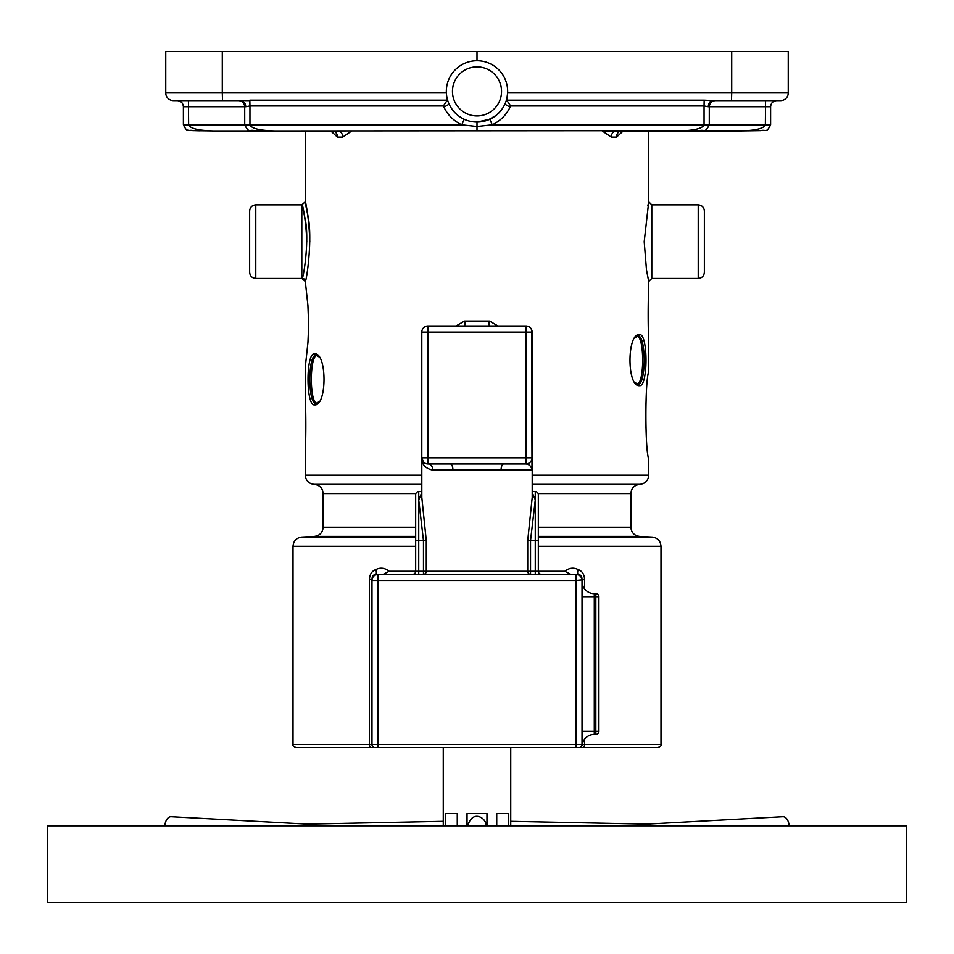 <?xml version="1.0" encoding="UTF-8"?>
<svg xmlns="http://www.w3.org/2000/svg" width="954" height="954" viewBox="0 0 954 954"><rect width="100%" height="100%" fill="white"/><g stroke="black" fill="none" stroke-linecap="round" stroke-linejoin="round"><path stroke-width="1.43" d="M183.395 124.819C187.759 133.477 187.807 129.267 193.316 130.65L213.791 130.948C198.539 130.579 190.144 128.54 188.63 124.819L183.395 124.819L183.395 106.729L244.713 106.729C244.355 103.008 242.316 100.957 238.583 100.599L173.425 100.599A7.668 7.668 0 0 1 165.757 92.932L165.757 51.528L477 51.528L477 60.734A30.659 30.659 0 0 0 446.341 91.393A30.659 30.659 0 0 0 477 122.064A30.659 30.659 0 0 0 507.659 91.393A30.659 30.659 0 0 0 477 60.734M447.14 98.345L447.295 100.158L443.383 105.942C447.199 114.492 453.329 120.788 461.796 124.819L477 126.512L477 122.064L489.819 119.25L492.204 124.819C500.671 120.788 506.801 114.492 510.617 105.942L704.052 105.942L704.171 100.158L713.306 100.599A6.129 5.008 -90 0 0 708.297 106.729L709.287 106.729C709.645 103.008 711.684 100.957 715.417 100.599L780.575 100.599A7.668 7.668 0 0 0 788.242 92.932L788.242 51.528L477 51.528M704.362 272.319L704.362 210.989C703.992 207.256 701.953 205.217 698.221 204.86L698.221 278.449C701.953 278.091 703.992 276.04 704.362 272.319M249.638 210.989L249.638 272.319C250.008 276.04 252.047 278.091 255.779 278.449L255.779 204.86C252.047 205.217 250.008 207.256 249.638 210.989M525.904 325.982L525.904 332.111L532.034 332.111A6.129 6.129 0 0 0 525.904 325.982L427.941 325.982A6.129 6.129 0 0 0 421.799 332.111L427.941 332.111L427.941 325.982M584.575 588.892L584.575 579.65L575.894 580.497L575.894 574.356L378.106 574.356L378.106 580.497L371.977 580.497L371.977 744.549L293.009 744.549L293.009 546.296L415.67 546.296M421.799 492.562L418.746 499.932L418.734 491.56A3.065 3.065 0 0 0 415.67 494.625L415.67 571.291L389.149 571.291C384.844 567.868 380.396 567.308 375.793 569.621C371.75 571.124 369.627 574.463 369.425 579.65L369.425 744.549A3.065 1.789 -90 0 0 371.225 747.614L579.114 747.614A3.065 3.065 0 0 0 582.143 744.979L582.143 744.979A12.271 12.271 0 0 1 594.294 734.425L595.821 734.425A3.065 3.065 0 0 0 598.885 731.36L598.885 596.739A3.065 3.065 0 0 0 595.821 593.674L594.294 593.674A12.271 12.271 0 0 1 582.023 581.415A12.271 12.271 0 0 0 594.294 593.674L595.821 593.674L595.821 596.739L598.885 596.739M584.575 579.65C584.373 574.463 582.25 571.124 578.207 569.621C573.604 567.308 569.144 567.857 564.851 571.291L538.33 571.291L538.33 494.625A3.065 3.065 0 0 0 535.266 491.56A3.065 3.065 0 0 1 538.33 494.625L538.33 540.62L535.266 540.62L535.266 571.291L530.531 571.291L530.531 574.356A3.065 2.814 90 0 1 527.717 571.291L426.283 571.291A3.065 2.814 -90 0 1 423.469 574.356L423.469 571.291L415.67 571.291A3.065 3.065 0 0 1 412.605 574.356M371.977 580.497L371.977 579.65C372.072 576.144 373.169 574.606 375.268 575.059L378.106 574.356A6.129 6.129 0 0 0 371.977 580.497L371.977 579.65L369.425 579.65M651.785 278.449L651.785 204.86L648.72 201.795L644.2 241.684L646.478 269.851L648.72 281.513L651.785 278.449L698.221 278.449M647.849 205.873L648.72 201.795L648.72 130.948L678.878 130.948C694.13 130.579 702.526 128.54 704.052 124.819L492.204 124.819L477 126.512L477 122.064M616.546 137.09L623.236 130.948L602.201 130.948L611.299 137.09L616.546 137.09A6.129 4.985 90 0 1 621.531 130.948L621.448 130.96M337.442 137.09L330.764 130.948L337.454 137.09L342.701 137.09L351.811 130.948M497.964 325.982L489.569 321.093A10.47 10.422 131.3 0 0 488.925 321.069L465.075 321.069A10.47 10.422 -131.3 0 0 464.431 321.093L456.036 325.982M639.454 334.604C626.909 333.137 626.778 386.847 639.383 385.678C648.171 387.443 648.195 333.149 639.454 334.604A1.538 1.455 90 0 1 638.011 336.13C646.216 334.747 646.216 385.535 638.011 384.152L635.173 382.685M648.72 281.513L648.72 285.735C647.981 304.934 647.981 324.133 648.72 343.321L648.72 371.869C644.964 380.169 644.964 450.538 648.72 458.838L648.72 475.175L532.201 475.175M314.546 404.89C327.162 406.344 327.162 352.348 314.546 353.803C305.84 352.348 305.84 406.344 314.546 404.89A1.538 1.455 -90 0 1 315.989 403.351C307.784 404.734 307.784 353.958 315.989 355.341L318.827 356.796M421.799 475.175L305.28 475.175L305.28 453.746C306.019 434.559 306.019 415.36 305.28 396.172L305.304 366.896L307.951 342.403L308.679 324.968L307.915 305.447L305.304 281.418C306.628 280.798 312.972 237.2 307.713 214.686C301.798 187.723 308.691 206.684 309.8 241.648M306.783 241.648C305.662 209.379 298.638 191.861 304.672 216.761C310.014 237.546 303.551 277.781 302.203 278.353A3.065 3.053 -167.2 0 1 305.304 281.418L301.81 278.449L301.81 204.86L255.779 204.86M464.073 325.982L468.796 325.982M485.204 325.982L489.927 325.982M465.075 321.069L464.741 325.982M489.259 325.982L488.925 321.069M541.395 574.356A3.065 3.065 0 0 1 538.33 571.291L535.266 571.291L535.266 574.356M426.283 540.62L426.283 571.291L423.469 571.291L423.469 540.62L426.283 540.62L421.811 497.428L421.799 457.837C421.692 464.467 425.377 468.557 432.842 470.095L532.01 470.095C531.283 466.303 529.255 464.264 525.904 463.966A6.129 6.129 0 0 0 532.034 457.837L525.904 457.837L525.904 463.966L503.736 463.966A6.129 2.671 -90 0 0 501.065 470.095M538.33 494.625A3.065 3.065 0 0 0 535.266 491.56L532.201 491.56L535.266 491.56L535.266 499.932L530.531 540.62L530.531 571.291L527.717 571.291L527.717 540.62L532.201 497.475L532.201 332.111C531.831 328.391 529.792 326.34 526.059 325.982M581.618 746.064A3.065 3.065 0 0 1 579.793 747.495L578.959 747.614A3.065 3.065 0 0 0 582.023 744.549L582.023 580.497A6.129 6.129 0 0 0 575.894 574.356L570.79 574.356L564.851 571.291M293.009 744.549C292.234 745.289 293.26 746.314 296.086 747.614L371.225 747.614M579.793 747.495L657.914 747.614C660.74 746.314 661.766 745.289 660.991 744.549L584.575 744.549L584.575 739.207M375.041 747.614A3.065 3.065 0 0 1 371.977 744.549A3.065 3.065 0 0 0 375.041 747.614M581.809 578.875A6.129 6.129 0 0 1 582.023 580.497L582.023 579.65C581.928 576.144 580.831 574.606 578.732 575.059L575.894 574.356M594.294 734.425L594.294 596.739L595.821 596.739L595.821 731.36L598.885 731.36A3.065 3.065 0 0 1 595.821 734.425L595.821 731.36L582.023 731.36M635.173 337.597L638.011 336.13M637.26 336.237C644.463 337.37 644.463 382.912 637.26 384.045M318.827 401.896L315.989 403.351M316.74 403.244C309.537 402.123 309.537 356.569 316.74 355.448M510.617 105.942L506.693 100.158L507.623 92.932L731.706 92.932L731.706 51.528M444.707 106.729L449.119 104.177C452.351 110.986 457.371 116.018 464.181 119.25L461.796 124.819L188.63 124.819L188.439 100.599L203.321 100.599L188.439 100.599M249.865 100.599L244.713 100.599M750.679 100.599L709.287 100.599M245.703 106.729L249.948 105.942L249.948 124.819C251.474 128.54 259.87 130.579 275.122 130.948L254.515 130.638C249.185 129.255 249.077 133.477 244.725 124.819L244.713 106.729L245.703 106.729A6.129 5.008 90 0 0 240.694 100.599L203.321 100.599M489.819 119.25C496.629 116.018 501.649 110.986 504.881 104.177L509.293 106.729M532.01 470.095L531.545 329.702M432.842 470.095A6.129 4.901 -90 0 0 427.941 463.966L427.941 457.837L421.799 457.837A6.129 6.129 0 0 0 427.941 463.966L450.264 463.966A6.129 2.671 -90 0 1 452.935 470.095M503.736 463.966L450.264 463.966M427.941 463.966L426.39 463.775M425.305 463.37L424.16 462.666M423.421 461.974L421.799 457.837L421.799 332.111M578.207 569.621A6.129 3.089 -62.4 0 0 578.732 575.059M378.106 574.356L375.268 575.059A6.129 3.089 62.4 0 0 375.793 569.621M389.149 571.291L383.21 574.356M535.266 499.765L532.201 492.562M418.734 491.56L421.799 491.56L418.734 491.56A3.065 3.065 0 0 0 415.67 494.625M418.734 574.356L418.734 499.932L423.469 540.62L415.67 540.62M275.122 130.948L699.365 130.65C704.863 129.267 704.911 133.477 709.275 124.819L709.287 106.729L770.605 106.729L770.605 124.819L704.052 124.819L704.052 105.942L708.297 106.729M244.713 100.361L240.694 100.599M477 130.948L477 126.512L477 130.948M765.561 100.599L765.37 124.819C763.856 128.54 755.461 130.579 740.209 130.948L616.093 130.948A6.129 4.794 -90 0 0 611.299 137.09M332.541 130.948L332.469 130.948A6.129 4.985 -90 0 1 337.454 137.09M342.701 137.09A6.129 4.794 90 0 0 337.907 130.948L213.791 130.948L305.28 130.948L305.28 201.807L301.81 204.86M648.72 130.948L760.684 130.65C766.193 129.267 766.241 133.477 770.605 124.819C766.241 133.477 766.193 129.267 760.684 130.65L740.209 130.948M467.031 825.806L467.031 813.535L486.969 813.535L486.969 825.806M496.736 825.806L496.736 813.535L508.732 813.535L508.732 825.806M445.268 825.806L445.268 813.535L457.264 813.535L457.264 825.806M906.3 825.806L47.7 825.806L47.7 902.472L906.3 902.472L906.3 825.806M477 115.923A24.53 24.53 0 0 1 455.75 79.134A24.53 24.53 0 0 1 498.25 79.134A24.53 24.53 0 0 1 477 115.923M538.33 546.296L660.991 546.296L660.991 744.549M489.569 321.093L489.605 325.982M464.395 325.982L464.431 321.093M582.023 744.549L575.894 744.549L575.894 747.614M582.775 747.614A3.065 1.789 -90 0 0 584.575 744.549L582.214 744.549M378.106 747.614L378.106 744.549L371.977 744.549M575.894 744.549L378.106 744.549L378.106 580.497L575.894 580.497L575.894 744.549M594.294 593.674L594.294 596.739L582.023 596.739M222.294 51.528L222.294 92.932L165.757 92.932A7.668 7.668 0 0 0 173.425 100.599M446.377 92.932L222.294 92.932L222.52 100.599M525.904 457.837L427.941 457.837L427.941 332.111L525.904 332.111L525.904 457.837M532.201 484.358L640.003 484.358L532.201 484.382M421.799 484.382L313.997 484.358L421.799 484.358M538.139 493.564L630.856 493.564C631.333 488.198 634.243 485.133 639.574 484.382M415.67 527.252L323.144 527.252L323.144 493.564L415.861 493.564M538.33 536.434L639.574 536.434C634.243 535.683 631.333 532.618 630.856 527.252L538.33 527.252M323.144 527.252C322.667 532.618 319.757 535.683 314.426 536.434L415.67 536.434M415.67 537.102L301.726 537.102C296.396 537.865 293.498 540.93 293.009 546.296M639.574 536.434L652.274 537.102L538.33 537.102M535.266 499.932L535.266 540.62L527.717 540.62M704.171 100.158L506.705 100.158M443.383 105.942L249.948 105.942L249.829 100.158L447.295 100.158M731.479 100.599L731.706 92.932L788.242 92.932M443.264 821.322L307.2 824.113L171.243 816.731A9.194 5.521 95.2 0 0 164.863 825.806M789.137 825.806A9.194 5.521 -95.2 0 0 782.757 816.731L646.8 824.113L510.736 821.322M651.785 204.86L698.221 204.86M301.81 278.449L255.779 278.449M645.655 427.571L645.655 403.137M308.345 336.357L308.345 311.91M495.949 115.506L487.959 120.037M465.373 119.775L464.181 119.25M323.144 493.564C322.667 488.198 319.757 485.133 314.426 484.382M630.856 527.252L630.856 493.564M314.426 536.434L301.726 537.102M652.274 537.102C657.604 537.865 660.502 540.93 660.991 546.296M305.28 475.175C305.757 480.53 308.667 483.595 313.997 484.358M648.72 475.175C648.243 480.53 645.333 483.595 640.003 484.358M187.509 130.114L188.701 130.34M191.909 130.579L200.149 130.841M183.395 106.729C183.025 103.008 180.986 100.957 177.253 100.599M770.605 124.819L770.605 106.729C770.975 103.008 773.014 100.957 776.747 100.599M510.736 825.806L510.736 747.614M443.264 825.806L443.264 747.614M486.194 825.806C486.612 818.031 472.457 809.075 467.806 825.806"/></g></svg>
